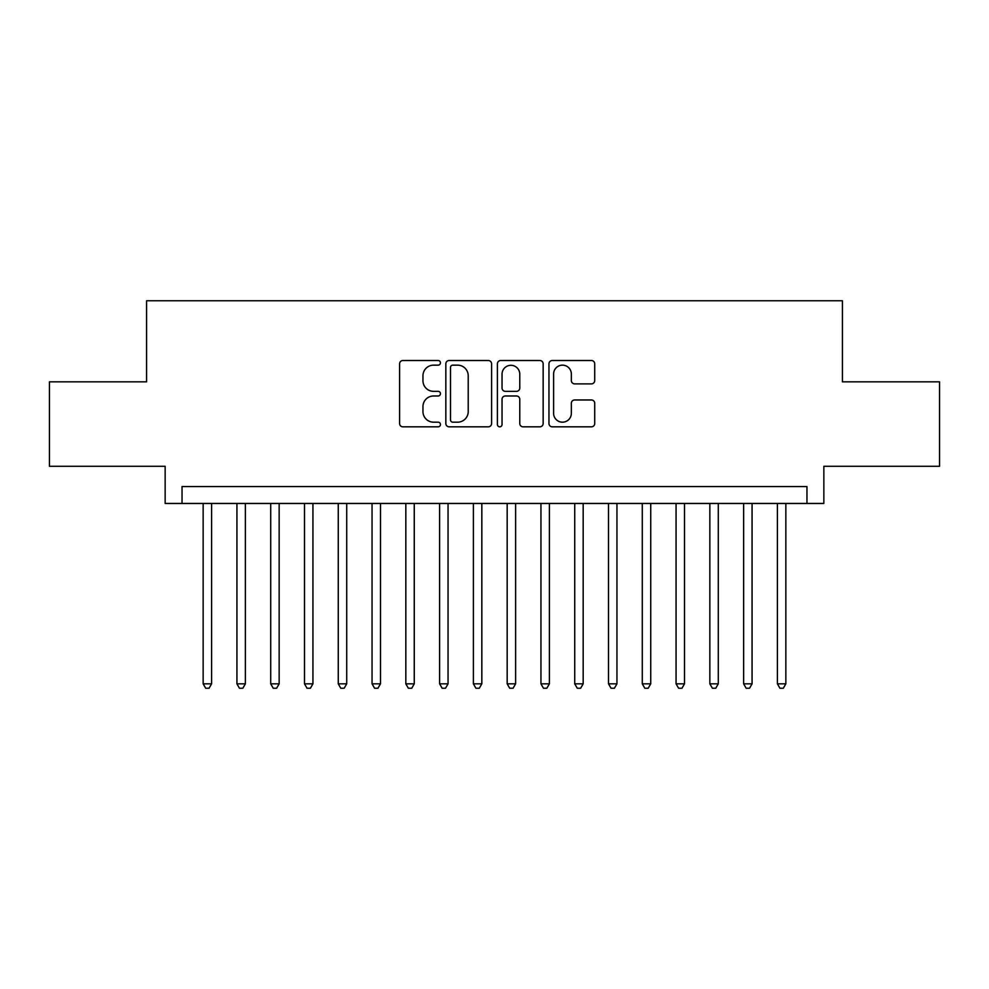 <?xml version="1.0" encoding="UTF-8"?>
<svg xmlns="http://www.w3.org/2000/svg" width="989" height="989" viewBox="0 0 989 989"><rect width="100%" height="100%" fill="white"/><g stroke="black" fill="none" stroke-linecap="round" stroke-linejoin="round"><path stroke-width="1.48" d="M440.451 362.827A2.324 2.324 0 0 0 438.127 360.515L402.906 360.515A3.313 3.313 0 0 0 399.593 363.828L399.593 423.515A3.313 3.313 0 0 0 402.906 426.828L438.127 426.828A2.324 2.324 0 0 0 440.451 424.504A2.324 2.324 0 0 0 438.127 422.179L433.578 422.179A10.607 10.607 0 0 1 422.958 411.572L422.958 406.603A10.607 10.607 0 0 1 433.578 395.983L438.127 395.983A2.324 2.324 0 0 0 440.451 393.671A2.324 2.324 0 0 0 438.127 391.347L433.578 391.347A10.607 10.607 0 0 1 422.958 380.74L422.958 375.758A10.607 10.607 0 0 1 433.578 365.151L438.127 365.151A2.324 2.324 0 0 0 440.451 362.827M591.397 383.88A3.313 3.313 0 0 0 594.723 380.567L594.723 363.828A3.313 3.313 0 0 0 591.397 360.515L552.282 360.515A3.313 3.313 0 0 0 548.957 363.828L548.957 423.515A3.313 3.313 0 0 0 552.282 426.828L591.397 426.828A3.313 3.313 0 0 0 594.723 423.515L594.723 403.277A3.313 3.313 0 0 0 591.397 399.964L574.658 399.964A3.313 3.313 0 0 0 571.345 403.277L571.345 413.315A8.864 8.864 0 0 1 562.469 422.179A8.864 8.864 0 0 1 553.605 413.315L553.605 374.027A8.864 8.864 0 0 1 562.469 365.151A8.864 8.864 0 0 1 571.345 374.027L571.345 380.567A3.313 3.313 0 0 0 574.658 383.88L591.397 383.88M806.962 503.45L823.849 503.45L823.849 466.289L939.55 466.289L939.55 381.841L842.43 381.841L842.43 300.767L146.57 300.767L146.57 381.841L49.45 381.841L49.45 466.289L165.151 466.289L165.151 503.45L806.962 503.45L806.962 486.563L182.038 486.563L182.038 503.45M491.595 363.828A3.313 3.313 0 0 0 488.282 360.515L449.154 360.515A3.313 3.313 0 0 0 445.841 363.828L445.841 423.515A3.313 3.313 0 0 0 449.154 426.828L488.282 426.828A3.313 3.313 0 0 0 491.595 423.515L491.595 363.828M500.718 360.515L539.846 360.515A3.313 3.313 0 0 1 543.159 363.828L543.159 423.515A3.313 3.313 0 0 1 539.846 426.828L523.094 426.828A3.313 3.313 0 0 1 519.781 423.515L519.781 399.309A3.313 3.313 0 0 0 516.468 395.983L505.354 395.983A3.313 3.313 0 0 0 502.041 399.309L502.041 424.504A2.324 2.324 0 0 1 499.717 426.828A2.324 2.324 0 0 1 497.405 424.504L497.405 363.828A3.313 3.313 0 0 1 500.718 360.515M452.801 365.151A2.324 2.324 0 0 0 450.49 367.475L450.49 419.855A2.324 2.324 0 0 0 452.801 422.179L457.61 422.179A10.607 10.607 0 0 0 468.217 411.572L468.217 375.758A10.607 10.607 0 0 0 457.61 365.151L452.801 365.151M519.781 374.188A8.864 8.864 0 0 0 510.917 365.312A8.864 8.864 0 0 0 502.041 374.188L502.041 388.034A3.313 3.313 0 0 0 505.354 391.347L516.468 391.347A3.313 3.313 0 0 0 519.781 388.034L519.781 374.188M203.153 503.45L203.153 683.832L211.597 683.832L211.597 503.45M211.597 683.832L209.062 688.233L205.687 688.233L203.153 683.832M236.927 503.45L236.927 683.832L245.371 683.832L245.371 503.45M245.371 683.832L242.837 688.233L239.462 688.233L236.927 683.832M270.714 503.45L270.714 683.832L279.158 683.832L279.158 503.45M279.158 683.832L276.623 688.233L273.236 688.233L270.714 683.832M304.488 503.45L304.488 683.832L312.932 683.832L312.932 503.45M312.932 683.832L310.398 688.233L307.023 688.233L304.488 683.832M338.263 503.45L338.263 683.832L346.719 683.832L346.719 503.45M346.719 683.832L344.184 688.233L340.797 688.233L338.263 683.832M372.049 503.45L372.049 683.832L380.493 683.832L380.493 503.45M380.493 683.832L377.959 688.233L374.584 688.233L372.049 683.832M405.824 503.45L405.824 683.832L414.267 683.832L414.267 503.45M414.267 683.832L411.745 688.233L408.358 688.233L405.824 683.832M439.611 503.45L439.611 683.832L448.054 683.832L448.054 503.45M448.054 683.832L445.52 688.233L442.145 688.233L439.611 683.832M473.385 503.45L473.385 683.832L481.828 683.832L481.828 503.45M481.828 683.832L479.294 688.233L475.919 688.233L473.385 683.832M507.172 503.45L507.172 683.832L515.615 683.832L515.615 503.45M515.615 683.832L513.081 688.233L509.706 688.233L507.172 683.832M540.946 503.45L540.946 683.832L549.389 683.832L549.389 503.45M549.389 683.832L546.855 688.233L543.48 688.233L540.946 683.832M574.733 503.45L574.733 683.832L583.176 683.832L583.176 503.45M583.176 683.832L580.642 688.233L577.255 688.233L574.733 683.832M608.507 503.45L608.507 683.832L616.951 683.832L616.951 503.45M616.951 683.832L614.416 688.233L611.041 688.233L608.507 683.832M642.281 503.45L642.281 683.832L650.737 683.832L650.737 503.45M650.737 683.832L648.203 688.233L644.816 688.233L642.281 683.832M676.068 503.45L676.068 683.832L684.512 683.832L684.512 503.45M684.512 683.832L681.977 688.233L678.602 688.233L676.068 683.832M709.842 503.45L709.842 683.832L718.286 683.832L718.286 503.45M718.286 683.832L715.764 688.233L712.377 688.233L709.842 683.832M743.629 503.45L743.629 683.832L752.073 683.832L752.073 503.45M752.073 683.832L749.538 688.233L746.163 688.233L743.629 683.832M777.403 503.45L777.403 683.832L785.847 683.832L785.847 503.45M785.847 683.832L783.313 688.233L779.938 688.233L777.403 683.832"/></g></svg>
